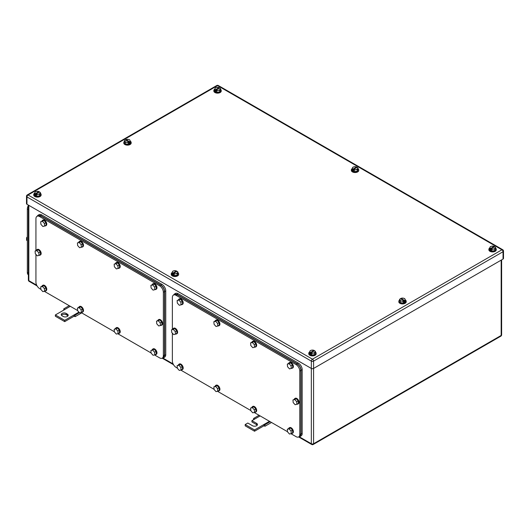 <?xml version="1.0" encoding="UTF-8"?>
<svg xmlns="http://www.w3.org/2000/svg" width="530" height="530" viewBox="0 0 530 530"><rect width="100%" height="100%" fill="white"/><g stroke="black" fill="none" stroke-linecap="round" stroke-linejoin="round"><path stroke-width="0.79" d="M253.592 419.694L253.645 418.422L254.539 419.15L251.922 420.661L256.593 423.357A2.908 1.676 180 0 1 257.441 424.543A2.908 1.676 180 0 1 255.652 426.093A2.908 1.676 180 0 1 252.479 425.729L247.808 423.033L245.198 424.543L254.539 429.936L263.88 424.543L263.88 425.835L265 426.239L264.768 424.841L263.88 424.543L269.485 421.304M271.512 422.483L265 426.239M259.064 415.288L253.645 418.422M260.144 415.911L254.539 419.15M270.187 421.714L264.768 424.841M254.539 429.936L254.539 431.228L263.88 425.835M245.198 424.543L245.198 425.835L254.539 431.228M251.922 420.661L251.922 421.953L256.593 424.649A2.908 1.676 180 0 1 257.216 425.192M63.759 310.096L63.812 308.824L64.706 309.553L55.365 314.946L64.706 320.339L74.048 314.946L74.048 316.238L75.167 316.642L74.942 315.244L74.048 314.946L78.93 312.124M81.686 312.879L75.167 316.642M69.231 305.691L63.812 308.824M70.311 306.313L64.706 309.553M79.414 312.66L74.942 315.244M64.706 320.339L64.706 321.63L74.048 316.238M55.365 314.946L55.365 316.238L64.706 321.63M66.204 313.435A2.908 1.676 180 0 0 63.03 313.071A2.908 1.676 180 0 0 61.241 314.621A2.908 1.676 180 0 0 62.089 315.807L63.209 316.456A2.908 1.676 180 0 0 66.376 316.821A2.908 1.676 180 0 0 68.171 315.27A2.908 1.676 180 0 0 67.323 314.085L66.204 313.435L66.204 314.727L67.323 315.377A2.908 1.676 180 0 1 67.946 315.913M61.467 315.27A2.908 1.676 180 0 1 66.204 314.727M214.597 89.491L215.412 89.749A2.643 1.524 180 0 1 215.008 89.272A2.643 1.524 180 0 1 214.988 88.45A2.643 1.524 180 0 1 216.856 87.37L215.385 87.794L214.597 89.491L214.597 91.028L216.75 92.273L219.698 91.816L220.487 90.113L220.487 88.583L220.096 89.239A2.643 1.524 180 0 1 218.227 90.319L216.75 90.736L216.75 92.273M219.698 91.816L220.096 89.239A2.643 1.524 180 0 0 220.076 88.417A2.643 1.524 180 0 0 219.672 87.94L220.487 88.583M215.412 89.749L219.109 87.616A2.643 1.524 180 0 0 216.856 87.37L219.128 87.616L219.128 88.252M219.698 90.285L218.227 90.319A2.643 1.524 180 0 1 215.975 90.073L216.75 90.736M219.672 87.94L215.975 90.073M215.955 90.1L215.955 90.948L215.392 90.623L215.955 90.299M215.392 89.775L215.392 90.623M220.487 89.278A3.697 2.133 180 0 1 221.242 90.57A3.697 2.133 180 0 1 218.956 92.545A3.697 2.133 180 0 1 214.928 92.081A3.697 2.133 180 0 1 213.842 90.57A3.697 2.133 180 0 1 214.69 89.212M221.222 90.789A3.697 2.133 180 0 1 221.242 91.001A3.697 2.133 180 0 1 218.956 92.975A3.697 2.133 180 0 1 214.928 92.511A3.697 2.133 180 0 1 213.842 91.001A3.697 2.133 180 0 1 213.862 90.789M489.627 248.278L490.442 248.537A2.643 1.524 180 0 1 490.038 248.06A2.643 1.524 180 0 1 490.018 247.238A2.643 1.524 180 0 1 491.886 246.159L490.416 246.576L489.627 248.278L489.627 249.815L491.78 251.061L494.728 250.604L495.517 248.901L495.517 247.371L495.126 248.027A2.643 1.524 180 0 1 493.258 249.107L491.78 249.524L491.78 251.061M494.728 250.604L495.126 248.027A2.643 1.524 180 0 0 495.106 247.205A2.643 1.524 180 0 0 494.702 246.728L495.517 247.371M490.442 248.537L494.139 246.404A2.643 1.524 180 0 0 491.886 246.159L494.159 246.404L494.159 247.04M494.728 249.073L493.258 249.107A2.643 1.524 180 0 1 491.005 248.861L491.78 249.524M494.702 246.728L491.005 248.861M490.985 248.888L490.985 249.736L490.422 249.411L490.985 249.087M490.422 248.563L490.422 249.411M495.517 248.066A3.697 2.133 180 0 1 496.272 249.358A3.697 2.133 180 0 1 493.986 251.333A3.697 2.133 180 0 1 489.958 250.869A3.697 2.133 180 0 1 488.872 249.358A3.697 2.133 180 0 1 489.72 248M496.252 249.577A3.697 2.133 180 0 1 496.272 249.789A3.697 2.133 180 0 1 493.986 251.763A3.697 2.133 180 0 1 489.958 251.299A3.697 2.133 180 0 1 488.872 249.789A3.697 2.133 180 0 1 488.892 249.577M309.513 352.271L310.328 352.523A2.643 1.524 180 0 1 309.924 352.052A2.643 1.524 180 0 1 309.904 351.224A2.643 1.524 180 0 1 311.772 350.144L310.302 350.568L309.513 352.271L309.513 353.801L311.666 355.047L314.615 354.59L315.403 352.887L315.403 351.357L315.012 352.013A2.643 1.524 180 0 1 313.144 353.093L311.666 353.517L311.666 355.047M314.615 354.59L315.012 352.013A2.643 1.524 180 0 0 314.992 351.191A2.643 1.524 180 0 0 314.588 350.714L315.403 351.357M310.328 352.523L314.025 350.39A2.643 1.524 180 0 0 311.772 350.144L314.045 350.396L314.045 351.026M314.615 353.059L313.144 353.093A2.643 1.524 180 0 1 310.891 352.848L311.666 353.517M314.588 350.714L310.891 352.848M310.871 352.874L310.871 353.722L310.308 353.397L310.871 353.079M310.308 352.549L310.308 353.397M315.403 352.052A3.697 2.133 180 0 1 316.158 353.344A3.697 2.133 180 0 1 313.873 355.319A3.697 2.133 180 0 1 309.845 354.855A3.697 2.133 180 0 1 308.758 353.344A3.697 2.133 180 0 1 309.606 351.986M316.138 353.563A3.697 2.133 180 0 1 316.158 353.775A3.697 2.133 180 0 1 313.873 355.749A3.697 2.133 180 0 1 309.845 355.285A3.697 2.133 180 0 1 308.758 353.775A3.697 2.133 180 0 1 308.778 353.563M34.483 193.483L35.298 193.735A2.643 1.524 180 0 1 34.894 193.264A2.643 1.524 180 0 1 34.874 192.436A2.643 1.524 180 0 1 36.742 191.356L35.272 191.781L34.483 193.483L34.483 195.013L36.636 196.259L39.584 195.802L40.373 194.106L40.373 192.569L39.982 193.225A2.643 1.524 180 0 1 38.114 194.305L36.636 194.729L36.636 196.259M39.584 195.802L39.982 193.225A2.643 1.524 180 0 0 39.962 192.403A2.643 1.524 180 0 0 39.558 191.926L40.373 192.569M35.298 193.735L38.995 191.602A2.643 1.524 180 0 0 36.742 191.356L39.015 191.608L39.015 192.238M39.584 194.272L38.114 194.305A2.643 1.524 180 0 1 35.861 194.06L36.636 194.729M39.558 191.926L35.861 194.06M35.841 194.086L35.841 194.934L35.278 194.616L35.841 194.291M35.278 193.761L35.278 194.616M40.373 193.271A3.697 2.133 180 0 1 41.128 194.556A3.697 2.133 180 0 1 38.842 196.531A3.697 2.133 180 0 1 34.814 196.067A3.697 2.133 180 0 1 33.728 194.556A3.697 2.133 180 0 1 34.576 193.198M41.108 194.775A3.697 2.133 180 0 1 41.128 194.994A3.697 2.133 180 0 1 38.842 196.961A3.697 2.133 180 0 1 34.814 196.498A3.697 2.133 180 0 1 33.728 194.994A3.697 2.133 180 0 1 33.748 194.775M352.112 168.884L352.927 169.143A2.643 1.524 180 0 1 352.523 168.666A2.643 1.524 180 0 1 352.503 167.844A2.643 1.524 180 0 1 354.371 166.764L352.9 167.189L352.112 168.884L352.112 170.422L354.265 171.667L357.213 171.21L358.002 169.507L358.002 167.977L357.611 168.633A2.643 1.524 180 0 1 355.743 169.713L354.265 170.13L354.265 171.667M357.213 171.21L357.611 168.633A2.643 1.524 180 0 0 357.591 167.811A2.643 1.524 180 0 0 357.187 167.334L358.002 167.977M352.927 169.143L356.624 167.01A2.643 1.524 180 0 0 354.371 166.764L356.644 167.01L356.644 167.646M357.213 169.679L355.743 169.713A2.643 1.524 180 0 1 353.49 169.468L354.265 170.13M357.187 167.334L353.49 169.468M353.47 169.494L353.47 170.342L352.907 170.017L353.47 169.693M352.907 169.169L352.907 170.017M358.002 168.672A3.697 2.133 180 0 1 358.757 169.964A3.697 2.133 180 0 1 356.471 171.939A3.697 2.133 180 0 1 352.443 171.475A3.697 2.133 180 0 1 351.357 169.964A3.697 2.133 180 0 1 352.205 168.606M358.737 170.183A3.697 2.133 180 0 1 358.757 170.395A3.697 2.133 180 0 1 356.471 172.369A3.697 2.133 180 0 1 352.443 171.906A3.697 2.133 180 0 1 351.357 170.395A3.697 2.133 180 0 1 351.377 170.183M171.998 272.877L172.813 273.129A2.643 1.524 180 0 1 172.409 272.659A2.643 1.524 180 0 1 172.389 271.83A2.643 1.524 180 0 1 174.257 270.75L172.787 271.174L171.998 272.877L171.998 274.407L174.151 275.653L177.099 275.196L177.888 273.5L177.888 271.963L177.497 272.619A2.643 1.524 180 0 1 175.629 273.699L174.151 274.123L174.151 275.653M177.099 275.196L177.497 272.619A2.643 1.524 180 0 0 177.477 271.797A2.643 1.524 180 0 0 177.073 271.32L177.888 271.963M172.813 273.129L176.51 270.996A2.643 1.524 180 0 0 174.257 270.75L176.53 271.002L176.53 271.632M177.099 273.666L175.629 273.699A2.643 1.524 180 0 1 173.376 273.453L174.151 274.123M177.073 271.32L173.376 273.453M173.356 273.48L173.356 274.328L172.793 274.003L173.356 273.685M172.793 273.155L172.793 274.003M177.888 272.665A3.697 2.133 180 0 1 178.643 273.95A3.697 2.133 180 0 1 176.357 275.925A3.697 2.133 180 0 1 172.329 275.461A3.697 2.133 180 0 1 171.243 273.95A3.697 2.133 180 0 1 172.091 272.592M178.623 274.169A3.697 2.133 180 0 1 178.643 274.381A3.697 2.133 180 0 1 176.357 276.355A3.697 2.133 180 0 1 172.329 275.892A3.697 2.133 180 0 1 171.243 274.381A3.697 2.133 180 0 1 171.263 274.169M125.319 142.272L126.789 142.312A2.643 1.524 180 0 1 124.928 141.225L125.319 143.802L128.26 144.266L130.426 143.027L130.042 140.45A2.643 1.524 180 0 1 129.605 141.749L130.426 141.497M125.319 143.802L124.543 142.1L124.543 140.569L125.365 139.927A2.643 1.524 180 0 0 124.928 141.225L124.543 140.569M125.908 139.609L125.928 139.609A2.643 1.524 180 0 1 126.749 139.37A2.643 1.524 180 0 1 128.18 139.37A2.643 1.524 180 0 1 130.042 140.45L129.651 139.794L128.18 139.37L125.908 139.609L125.908 140.245M128.26 142.736L129.042 142.073A2.643 1.524 180 0 1 128.22 142.305A2.643 1.524 180 0 1 126.789 142.312L128.26 142.736L128.26 144.266M125.928 139.609L129.605 141.749M129.042 142.073L125.365 139.927M129.625 141.775L129.625 142.623L129.062 142.948L129.062 142.1M129.062 142.298L129.625 142.623M130.334 141.199A3.697 2.133 180 0 1 131.182 142.563A3.697 2.133 180 0 1 130.089 144.081A3.697 2.133 180 0 1 126.06 144.538A3.697 2.133 180 0 1 123.788 142.563A3.697 2.133 180 0 1 124.543 141.272M131.168 142.782A3.697 2.133 180 0 1 131.182 142.994A3.697 2.133 180 0 1 130.089 144.511A3.697 2.133 180 0 1 126.06 144.968A3.697 2.133 180 0 1 123.788 142.994A3.697 2.133 180 0 1 123.801 142.782M400.349 301.06L401.819 301.1A2.643 1.524 180 0 1 399.958 300.013L400.349 302.59L403.29 303.054L405.457 301.815L405.072 299.238A2.643 1.524 180 0 1 404.635 300.536L405.457 300.285M400.349 302.59L399.574 300.888L399.574 299.357L400.375 298.715A2.643 1.524 180 0 0 399.958 300.013L399.574 299.357M404.682 298.575L403.211 298.151L400.938 298.397A2.643 1.524 180 0 1 401.78 298.158A2.643 1.524 180 0 1 403.211 298.151A2.643 1.524 180 0 1 405.072 299.238L404.682 298.575M403.29 301.524L404.072 300.861A2.643 1.524 180 0 1 403.25 301.093A2.643 1.524 180 0 1 401.819 301.1L403.29 301.524L403.29 303.054M400.938 299.033L400.938 298.397L404.635 300.536M404.072 300.861L400.395 298.715M404.655 300.563L404.655 301.411L404.092 301.736L404.092 300.888M404.092 301.086L404.655 301.411M405.364 299.987A3.697 2.133 180 0 1 406.212 301.351A3.697 2.133 180 0 1 405.119 302.868A3.697 2.133 180 0 1 401.091 303.326A3.697 2.133 180 0 1 398.818 301.351A3.697 2.133 180 0 1 399.574 300.06M406.199 301.57A3.697 2.133 180 0 1 406.212 301.782A3.697 2.133 180 0 1 405.119 303.299A3.697 2.133 180 0 1 401.091 303.756A3.697 2.133 180 0 1 398.818 301.782A3.697 2.133 180 0 1 398.832 301.57M503.036 259.064L503.036 251.73A1.583 0.914 0 0 0 503.5 251.081L503.5 258.421A1.583 0.914 0 0 1 503.036 259.064L313.581 368.449L313.581 361.115A1.583 0.914 -120 0 0 312.455 359.174A1.583 0.914 120 0 0 311.335 361.115A1.583 0.914 -0 0 0 313.581 361.115L503.036 251.73A1.583 0.914 -120 0 0 501.917 249.789L312.455 359.174L28.083 194.994A1.583 0.914 -120 0 0 27.295 194.914A1.583 1.583 0 0 0 26.5 196.285A1.583 0.914 0 0 0 26.964 196.935L311.335 361.115L311.335 368.449L26.964 204.269L26.964 196.935A1.583 0.914 120 0 1 28.083 194.994L217.545 85.608A1.583 0.914 -60 0 1 218.333 85.529A1.583 1.583 0 0 0 216.75 85.529L27.295 194.914M311.335 368.449A1.583 0.914 0 0 0 313.581 368.449L313.581 443.742A1.583 0.914 180 0 1 311.335 443.742L311.335 368.449M26.5 196.285L26.5 203.619A1.583 0.914 0 0 0 26.964 204.269M28.368 274.825A5.287 3.054 -60 0 1 27.335 272.447L27.335 209.012A5.287 3.054 -60 0 1 28.368 205.441M27.335 240.68L26.593 240.249L26.593 237.758L27.335 238.189M27.335 236.831L26.593 237.758M28.368 274.123L28.368 208.734M290.93 433.692L296.051 436.647A5.287 3.054 -120 0 0 298.695 436.906L299.814 436.263L300.914 433.838L300.914 370.41L299.788 371.06A5.287 3.054 -120 0 0 296.051 364.587L176.099 295.336A5.287 3.054 -120 0 0 173.456 295.071A5.287 3.054 -120 0 0 172.363 297.489L172.363 329.362M177.325 368.098L176.099 367.389A5.287 3.054 -120 0 1 172.363 360.923L172.363 333.145M287.525 431.718L254.201 412.486M250.789 410.511L217.466 391.272M214.054 389.305L180.737 370.066M298.695 436.906A5.287 3.054 -120 0 0 299.788 434.487L299.788 371.06M300.914 370.41C300.689 367.661 299.443 365.508 297.171 363.938L177.219 294.687L174.582 294.422L173.456 295.071M217.578 388.596L215.611 386.43L213.862 386.867L217.108 385.568L219.076 387.728L219.281 390.332L217.79 391.193L217.578 388.596L219.076 387.728M217.79 391.193L216.035 391.63L214.067 389.47L213.862 386.867M215.611 386.43L217.108 385.568M215.2 386.092A3.173 1.828 60 0 1 215.73 385.423A3.173 1.828 60 0 1 218.075 386.165A3.173 1.828 60 0 1 219.552 389.205A3.173 1.828 60 0 1 218.903 390.915A3.173 1.828 60 0 1 218.055 391.041M215.929 385.337A3.173 1.828 60 0 1 216.107 385.204A3.173 1.828 60 0 1 218.446 385.953A3.173 1.828 60 0 1 219.923 388.987A3.173 1.828 60 0 1 219.274 390.696A3.173 1.828 60 0 1 219.082 390.789M254.307 409.803L252.346 407.636L250.591 408.074L253.844 406.775L255.804 408.941L256.017 411.538L254.519 412.4L254.307 409.803L255.804 408.941M254.519 412.4L252.77 412.837L250.803 410.677L250.591 408.074M252.346 407.636L253.844 406.775M251.935 407.298A3.173 1.828 60 0 1 252.465 406.629A3.173 1.828 60 0 1 254.804 407.378A3.173 1.828 60 0 1 256.281 410.412A3.173 1.828 60 0 1 255.639 412.121A3.173 1.828 60 0 1 254.791 412.247M252.664 406.543A3.173 1.828 60 0 1 252.836 406.417A3.173 1.828 60 0 1 255.182 407.159A3.173 1.828 60 0 1 256.659 410.193A3.173 1.828 60 0 1 256.01 411.909A3.173 1.828 60 0 1 255.811 411.995M254.307 344.646L252.346 342.479L250.591 342.923L252.088 342.055L253.844 341.618L255.804 343.784L256.017 346.382L254.519 347.249L254.307 344.646L255.804 343.784M254.519 347.249L252.77 347.687L250.803 345.52L250.591 342.923M252.346 342.479L253.844 341.618M251.935 342.148A3.173 1.828 60 0 1 252.465 341.472A3.173 1.828 60 0 1 254.804 342.221A3.173 1.828 60 0 1 256.281 345.255A3.173 1.828 60 0 1 255.639 346.964A3.173 1.828 60 0 1 254.791 347.09M252.664 341.386A3.173 1.828 60 0 1 252.836 341.26A3.173 1.828 60 0 1 255.182 342.002A3.173 1.828 60 0 1 256.659 345.043A3.173 1.828 60 0 1 256.01 346.752A3.173 1.828 60 0 1 255.811 346.839M217.578 323.439L215.611 321.273L213.862 321.71L215.352 320.849L217.108 320.411L219.076 322.578L219.281 325.175L217.79 326.036L217.578 323.439L219.076 322.578M217.79 326.036L216.035 326.48L214.067 324.314L213.862 321.71M215.611 321.273L217.108 320.411M215.2 320.935A3.173 1.828 60 0 1 215.73 320.266A3.173 1.828 60 0 1 218.075 321.014A3.173 1.828 60 0 1 219.552 324.049A3.173 1.828 60 0 1 218.903 325.758A3.173 1.828 60 0 1 218.055 325.884M215.929 320.18A3.173 1.828 60 0 1 216.107 320.054A3.173 1.828 60 0 1 218.446 320.796A3.173 1.828 60 0 1 219.923 323.83A3.173 1.828 60 0 1 219.274 325.546A3.173 1.828 60 0 1 219.082 325.632M180.843 302.232L178.882 300.066L177.126 300.503L180.372 299.205L182.34 301.365L182.552 303.968L181.055 304.829L180.843 302.232L182.34 301.365M181.055 304.829L179.299 305.267L177.338 303.107L177.126 300.503M178.882 300.066L180.372 299.205M178.471 299.728A3.173 1.828 60 0 1 179.001 299.059A3.173 1.828 60 0 1 181.34 299.801A3.173 1.828 60 0 1 182.817 302.842A3.173 1.828 60 0 1 182.168 304.551A3.173 1.828 60 0 1 181.326 304.677M179.2 298.973A3.173 1.828 60 0 1 179.372 298.84A3.173 1.828 60 0 1 181.717 299.589A3.173 1.828 60 0 1 183.188 302.623A3.173 1.828 60 0 1 182.545 304.333A3.173 1.828 60 0 1 182.346 304.425M180.843 367.389L178.882 365.223L177.126 365.66L180.372 364.362L182.34 366.522L182.552 369.125L181.055 369.986L180.843 367.389L182.34 366.522M181.055 369.986L179.299 370.424L177.338 368.264L177.126 365.66M178.882 365.223L180.372 364.362M178.471 364.885A3.173 1.828 60 0 1 179.001 364.216A3.173 1.828 60 0 1 181.34 364.958A3.173 1.828 60 0 1 182.817 367.999A3.173 1.828 60 0 1 182.168 369.708A3.173 1.828 60 0 1 181.326 369.834M179.2 364.123A3.173 1.828 60 0 1 179.372 363.997A3.173 1.828 60 0 1 181.717 364.746A3.173 1.828 60 0 1 183.188 367.78A3.173 1.828 60 0 1 182.545 369.49A3.173 1.828 60 0 1 182.346 369.582M296.687 401.687L294.72 399.527L292.964 399.964L296.217 398.659L298.178 400.826L298.39 403.429L296.899 404.291L296.687 401.687L298.178 400.826M296.899 404.291L295.144 404.728L293.176 402.561L292.964 399.964M294.72 399.527L296.217 398.659M294.309 399.189A3.173 1.828 60 0 1 294.839 398.52A3.173 1.828 60 0 1 297.184 399.262A3.173 1.828 60 0 1 298.655 402.296A3.173 1.828 60 0 1 298.012 404.012A3.173 1.828 60 0 1 297.164 404.132M295.038 398.427A3.173 1.828 60 0 1 295.217 398.302A3.173 1.828 60 0 1 297.555 399.044A3.173 1.828 60 0 1 299.033 402.084A3.173 1.828 60 0 1 298.383 403.794A3.173 1.828 60 0 1 298.185 403.88M175.238 331.575L173.277 329.408L171.521 329.845L174.768 328.547L176.735 330.707L176.947 333.31L175.45 334.172L175.238 331.575L176.735 330.707M175.45 334.172L173.694 334.609L171.733 332.449L171.521 329.845M173.277 329.408L174.768 328.547M172.866 329.07A3.173 1.828 60 0 1 173.396 328.401A3.173 1.828 60 0 1 175.735 329.143A3.173 1.828 60 0 1 177.212 332.184A3.173 1.828 60 0 1 176.563 333.893A3.173 1.828 60 0 1 175.721 334.019M173.595 328.315A3.173 1.828 60 0 1 173.767 328.183A3.173 1.828 60 0 1 176.112 328.931A3.173 1.828 60 0 1 177.583 331.965A3.173 1.828 60 0 1 176.94 333.675A3.173 1.828 60 0 1 176.742 333.767M291.043 365.852L289.075 363.693L287.326 364.13L288.817 363.262L290.572 362.825L292.54 364.991L292.752 367.595L291.255 368.456L291.043 365.852L292.54 364.991M291.255 368.456L289.499 368.893L287.538 366.727L287.326 364.13M289.075 363.693L290.572 362.825M288.665 363.355A3.173 1.828 60 0 1 289.201 362.679A3.173 1.828 60 0 1 291.54 363.428A3.173 1.828 60 0 1 293.017 366.462A3.173 1.828 60 0 1 292.368 368.171A3.173 1.828 60 0 1 291.52 368.297M289.4 362.593A3.173 1.828 60 0 1 289.572 362.467A3.173 1.828 60 0 1 291.911 363.209A3.173 1.828 60 0 1 293.388 366.25A3.173 1.828 60 0 1 292.745 367.959A3.173 1.828 60 0 1 292.547 368.045M291.043 431.009L289.075 428.843L287.326 429.28L288.817 428.419L290.572 427.982L292.54 430.148L292.752 432.745L291.255 433.613L291.043 431.009L292.54 430.148M291.255 433.613L289.499 434.05L287.538 431.884L287.326 429.28M289.075 428.843L290.572 427.982M288.665 428.505A3.173 1.828 60 0 1 289.201 427.836A3.173 1.828 60 0 1 291.54 428.584A3.173 1.828 60 0 1 293.017 431.619A3.173 1.828 60 0 1 292.368 433.328A3.173 1.828 60 0 1 291.52 433.454M289.4 427.75A3.173 1.828 60 0 1 289.572 427.624A3.173 1.828 60 0 1 291.911 428.366A3.173 1.828 60 0 1 293.388 431.4A3.173 1.828 60 0 1 292.745 433.116A3.173 1.828 60 0 1 292.547 433.202M298.867 436.806L299.967 436.561L301.06 434.143L301.06 370.284C300.841 367.535 299.596 365.375 297.323 363.812L177 294.342L174.357 294.077L173.542 295.024M174.357 294.077L175.476 293.435A5.287 3.054 -120 0 1 178.12 293.693L298.443 363.163A5.287 3.054 -120 0 1 302.18 369.635L302.18 433.494L301.06 434.143M299.967 436.561L301.086 435.918A5.287 3.054 -120 0 0 302.18 433.494M154.502 354.921L159.623 357.876A5.287 3.054 -120 0 0 162.266 358.141L163.386 357.492L164.479 355.074L164.479 291.646L163.359 292.288A5.287 3.054 -120 0 0 159.623 285.816L39.67 216.565A5.287 3.054 -120 0 0 37.027 216.306A5.287 3.054 -120 0 0 35.934 218.724L35.934 250.591M40.889 289.327L39.67 288.625A5.287 3.054 -120 0 1 35.934 282.152L35.934 254.373M151.09 352.953L117.766 333.714M114.361 331.747L81.037 312.508M77.625 310.54L44.301 291.301M162.266 358.141A5.287 3.054 -120 0 0 163.359 355.723L163.359 292.288M164.479 291.646C164.26 288.896 163.015 286.737 160.742 285.173L40.79 215.915L38.147 215.657L37.027 216.306M81.143 309.825L79.182 307.665L77.426 308.102L78.924 307.234L80.673 306.797L82.64 308.964L82.852 311.567L81.355 312.428L81.143 309.825L82.64 308.964M81.355 312.428L79.606 312.866L77.638 310.699L77.426 308.102M79.182 307.665L80.673 306.797M78.771 307.327A3.173 1.828 60 0 1 79.301 306.651A3.173 1.828 60 0 1 81.64 307.4A3.173 1.828 60 0 1 83.117 310.434A3.173 1.828 60 0 1 82.475 312.144A3.173 1.828 60 0 1 81.627 312.269M79.5 306.565A3.173 1.828 60 0 1 79.672 306.439A3.173 1.828 60 0 1 82.017 307.181A3.173 1.828 60 0 1 83.495 310.222A3.173 1.828 60 0 1 82.846 311.931A3.173 1.828 60 0 1 82.647 312.018M117.879 331.031L115.911 328.872L114.162 329.309L115.653 328.448L117.408 328.01L119.376 330.17L119.581 332.774L118.091 333.635L117.879 331.031L119.376 330.17M118.091 333.635L116.335 334.072L114.374 331.906L114.162 329.309M115.911 328.872L117.408 328.01M115.5 328.534A3.173 1.828 60 0 1 116.037 327.865A3.173 1.828 60 0 1 118.376 328.607A3.173 1.828 60 0 1 119.853 331.641A3.173 1.828 60 0 1 119.204 333.357A3.173 1.828 60 0 1 118.356 333.476M116.229 327.772A3.173 1.828 60 0 1 116.408 327.646A3.173 1.828 60 0 1 118.746 328.388A3.173 1.828 60 0 1 120.224 331.429A3.173 1.828 60 0 1 119.581 333.138A3.173 1.828 60 0 1 119.382 333.224M117.879 265.881L115.911 263.715L114.162 264.152L117.408 262.853L119.376 265.013L119.581 267.617L118.091 268.478L117.879 265.881L119.376 265.013M118.091 268.478L116.335 268.915L114.374 266.756L114.162 264.152M115.911 263.715L117.408 262.853M115.5 263.377A3.173 1.828 60 0 1 116.037 262.708A3.173 1.828 60 0 1 118.376 263.45A3.173 1.828 60 0 1 119.853 266.491A3.173 1.828 60 0 1 119.204 268.2A3.173 1.828 60 0 1 118.356 268.326M116.229 262.615A3.173 1.828 60 0 1 116.408 262.489A3.173 1.828 60 0 1 118.746 263.238A3.173 1.828 60 0 1 120.224 266.272A3.173 1.828 60 0 1 119.581 267.981A3.173 1.828 60 0 1 119.382 268.074M81.143 244.668L79.182 242.508L77.426 242.945L80.673 241.647L82.64 243.807L82.852 246.41L81.355 247.272L81.143 244.668L82.64 243.807M81.355 247.272L79.606 247.709L77.638 245.549L77.426 242.945M79.182 242.508L80.673 241.647M78.771 242.17A3.173 1.828 60 0 1 79.301 241.501A3.173 1.828 60 0 1 81.64 242.243A3.173 1.828 60 0 1 83.117 245.277A3.173 1.828 60 0 1 82.475 246.993A3.173 1.828 60 0 1 81.627 247.119M79.5 241.408A3.173 1.828 60 0 1 79.672 241.282A3.173 1.828 60 0 1 82.017 242.031A3.173 1.828 60 0 1 83.495 245.065A3.173 1.828 60 0 1 82.846 246.775A3.173 1.828 60 0 1 82.647 246.867M44.414 223.461L42.446 221.302L40.697 221.739L43.944 220.434L45.905 222.6L46.117 225.204L44.626 226.065L44.414 223.461L45.905 222.6M44.626 226.065L42.87 226.502L40.903 224.336L40.697 221.739M42.446 221.302L43.944 220.434M42.036 220.964A3.173 1.828 60 0 1 42.566 220.294A3.173 1.828 60 0 1 44.911 221.036A3.173 1.828 60 0 1 46.388 224.071A3.173 1.828 60 0 1 45.739 225.787A3.173 1.828 60 0 1 44.891 225.906M42.764 220.202A3.173 1.828 60 0 1 42.943 220.076A3.173 1.828 60 0 1 45.282 220.818A3.173 1.828 60 0 1 46.759 223.859A3.173 1.828 60 0 1 46.11 225.568A3.173 1.828 60 0 1 45.918 225.654M44.414 288.618L42.446 286.452L40.697 286.896L42.188 286.028L43.944 285.59L45.905 287.757L46.117 290.354L44.626 291.222L44.414 288.618L45.905 287.757M44.626 291.222L42.87 291.659L40.903 289.493L40.697 286.896M42.446 286.452L43.944 285.59M42.036 286.12A3.173 1.828 60 0 1 42.566 285.445A3.173 1.828 60 0 1 44.911 286.193A3.173 1.828 60 0 1 46.388 289.228A3.173 1.828 60 0 1 45.739 290.937A3.173 1.828 60 0 1 44.891 291.063M42.764 285.359A3.173 1.828 60 0 1 42.943 285.233A3.173 1.828 60 0 1 45.282 285.975A3.173 1.828 60 0 1 46.759 289.016A3.173 1.828 60 0 1 46.11 290.725A3.173 1.828 60 0 1 45.918 290.811M160.252 322.922L158.291 320.756L156.535 321.193L158.033 320.332L159.782 319.895L161.749 322.061L161.961 324.658L160.464 325.519L160.252 322.922L161.749 322.061M160.464 325.519L158.708 325.957L156.748 323.797L156.535 321.193M158.291 320.756L159.782 319.895M157.88 320.418A3.173 1.828 60 0 1 158.41 319.749A3.173 1.828 60 0 1 160.749 320.498A3.173 1.828 60 0 1 162.226 323.532A3.173 1.828 60 0 1 161.584 325.241A3.173 1.828 60 0 1 160.736 325.367M158.609 319.663A3.173 1.828 60 0 1 158.781 319.537A3.173 1.828 60 0 1 161.127 320.279A3.173 1.828 60 0 1 162.597 323.313A3.173 1.828 60 0 1 161.955 325.029A3.173 1.828 60 0 1 161.756 325.115M38.809 252.803L36.842 250.644L35.086 251.081L36.583 250.213L38.339 249.776L40.3 251.942L40.512 254.539L39.021 255.407L38.809 252.803L40.3 251.942M39.021 255.407L37.266 255.844L35.298 253.678L35.086 251.081M36.842 250.644L38.339 249.776M36.431 250.306A3.173 1.828 60 0 1 36.961 249.63A3.173 1.828 60 0 1 39.306 250.379A3.173 1.828 60 0 1 40.777 253.413A3.173 1.828 60 0 1 40.134 255.122A3.173 1.828 60 0 1 39.286 255.248M37.16 249.544A3.173 1.828 60 0 1 37.338 249.418A3.173 1.828 60 0 1 39.677 250.16A3.173 1.828 60 0 1 41.154 253.201A3.173 1.828 60 0 1 40.505 254.91A3.173 1.828 60 0 1 40.306 254.996M154.614 287.088L152.647 284.921L150.891 285.359L154.144 284.06L156.105 286.22L156.317 288.823L154.82 289.685L154.614 287.088L156.105 286.22M154.82 289.685L153.071 290.122L151.103 287.962L150.891 285.359M152.647 284.921L154.144 284.06M152.236 284.584A3.173 1.828 60 0 1 152.766 283.914A3.173 1.828 60 0 1 155.111 284.656A3.173 1.828 60 0 1 156.582 287.697A3.173 1.828 60 0 1 155.939 289.406A3.173 1.828 60 0 1 155.091 289.532M152.965 283.828A3.173 1.828 60 0 1 153.143 283.696A3.173 1.828 60 0 1 155.482 284.444A3.173 1.828 60 0 1 156.959 287.479A3.173 1.828 60 0 1 156.31 289.188A3.173 1.828 60 0 1 156.111 289.281M154.614 352.238L152.647 350.078L150.891 350.516L154.144 349.217L156.105 351.377L156.317 353.98L154.82 354.842L154.614 352.238L156.105 351.377M154.82 354.842L153.071 355.279L151.103 353.119L150.891 350.516M152.647 350.078L154.144 349.217M152.236 349.74A3.173 1.828 60 0 1 152.766 349.071A3.173 1.828 60 0 1 155.111 349.813A3.173 1.828 60 0 1 156.582 352.854A3.173 1.828 60 0 1 155.939 354.563A3.173 1.828 60 0 1 155.091 354.689M152.965 348.978A3.173 1.828 60 0 1 153.143 348.853A3.173 1.828 60 0 1 155.482 349.601A3.173 1.828 60 0 1 156.959 352.635A3.173 1.828 60 0 1 156.31 354.345A3.173 1.828 60 0 1 156.111 354.438M162.438 358.042L163.531 357.796L164.631 355.378L164.631 291.513C164.406 288.764 163.16 286.611 160.895 285.041L40.565 215.571L37.922 215.312L37.107 216.26M37.922 215.312L39.048 214.663A5.287 3.054 -120 0 1 41.684 214.928L162.014 284.398A5.287 3.054 -120 0 1 165.751 290.864L165.751 354.729L164.631 355.378M163.531 357.796L164.658 357.147A5.287 3.054 -120 0 0 165.751 354.729M256.593 423.357L256.593 424.649M67.323 314.085L67.323 315.377M28.368 205.077L28.368 279.992A1.583 0.914 0 0 0 28.832 280.642L28.832 205.348M28.368 279.992A1.583 1.583 0 0 0 29.163 281.37A1.583 0.914 120 0 1 28.832 280.642L36.683 285.173M162.862 358.022L173.111 363.938M299.291 436.793L311.335 443.742A1.583 0.914 -60 0 0 311.666 444.471A1.583 1.583 0 0 0 313.25 444.471A1.583 0.914 -120 0 0 313.581 443.742L501.168 335.444L501.168 260.144M313.25 444.471L500.837 336.166A1.583 0.914 -120 0 0 501.168 335.444A1.583 0.914 0 0 0 501.632 334.794L501.632 259.879M503.5 251.081A1.583 1.583 0 0 0 502.705 249.709A1.583 0.914 -60 0 0 501.917 249.789L217.545 85.608A1.583 0.914 -120 0 0 216.75 85.529M28.309 209.575L27.335 209.012M28.309 273.003L27.335 272.447M297.171 363.938L296.051 364.587M176.099 295.336L177.219 294.687M300.914 433.838L299.788 434.487M298.443 363.163L297.323 363.812M302.18 369.635L301.06 370.284M178.12 293.693L177 294.342M160.742 285.173L159.623 285.816M39.67 216.565L40.79 215.915M164.479 355.074L163.359 355.723M162.014 284.398L160.895 285.041M165.751 290.864L164.631 291.513M41.684 214.928L40.565 215.571M500.837 336.166A1.583 1.583 0 0 0 501.632 334.794M29.163 281.37L37.093 285.948M162.2 358.174L173.522 364.713M298.628 436.945L311.666 444.471M221.242 90.57L221.242 91.001M213.842 90.57L213.842 91.001M496.272 249.358L496.272 249.789M488.872 249.358L488.872 249.789M316.158 353.344L316.158 353.775M308.758 353.344L308.758 353.775M41.128 194.556L41.128 194.994M33.728 194.556L33.728 194.994M358.757 169.964L358.757 170.395M351.357 169.964L351.357 170.395M178.643 273.95L178.643 274.381M171.243 273.95L171.243 274.381M131.182 142.563L131.182 142.994M123.788 142.563L123.788 142.994M406.212 301.351L406.212 301.782M398.818 301.351L398.818 301.782M502.705 249.709L218.333 85.529M215.73 385.423L216.107 385.204M218.903 390.915L219.274 390.696M252.465 406.629L252.836 406.417M255.639 412.121L256.01 411.909M252.465 341.472L252.836 341.26M255.639 346.964L256.01 346.752M215.73 320.266L216.107 320.054M218.903 325.758L219.274 325.546M179.001 299.059L179.372 298.84M182.168 304.551L182.545 304.333M179.001 364.216L179.372 363.997M182.168 369.708L182.545 369.49M294.839 398.52L295.217 398.302M298.012 404.012L298.383 403.794M173.396 328.401L173.767 328.183M176.563 333.893L176.94 333.675M289.201 362.679L289.572 362.467M292.368 368.171L292.745 367.959M289.201 427.836L289.572 427.624M292.368 433.328L292.745 433.116M79.301 306.651L79.672 306.439M82.475 312.144L82.846 311.931M116.037 327.865L116.408 327.646M119.204 333.357L119.581 333.138M116.037 262.708L116.408 262.489M119.204 268.2L119.581 267.981M79.301 241.501L79.672 241.282M82.475 246.993L82.846 246.775M42.566 220.294L42.943 220.076M45.739 225.787L46.11 225.568M42.566 285.445L42.943 285.233M45.739 290.937L46.11 290.725M158.41 319.749L158.781 319.537M161.584 325.241L161.955 325.029M36.961 249.63L37.338 249.418M40.134 255.122L40.505 254.91M152.766 283.914L153.143 283.696M155.939 289.406L156.31 289.188M152.766 349.071L153.143 348.853M155.939 354.563L156.31 354.345"/></g></svg>
